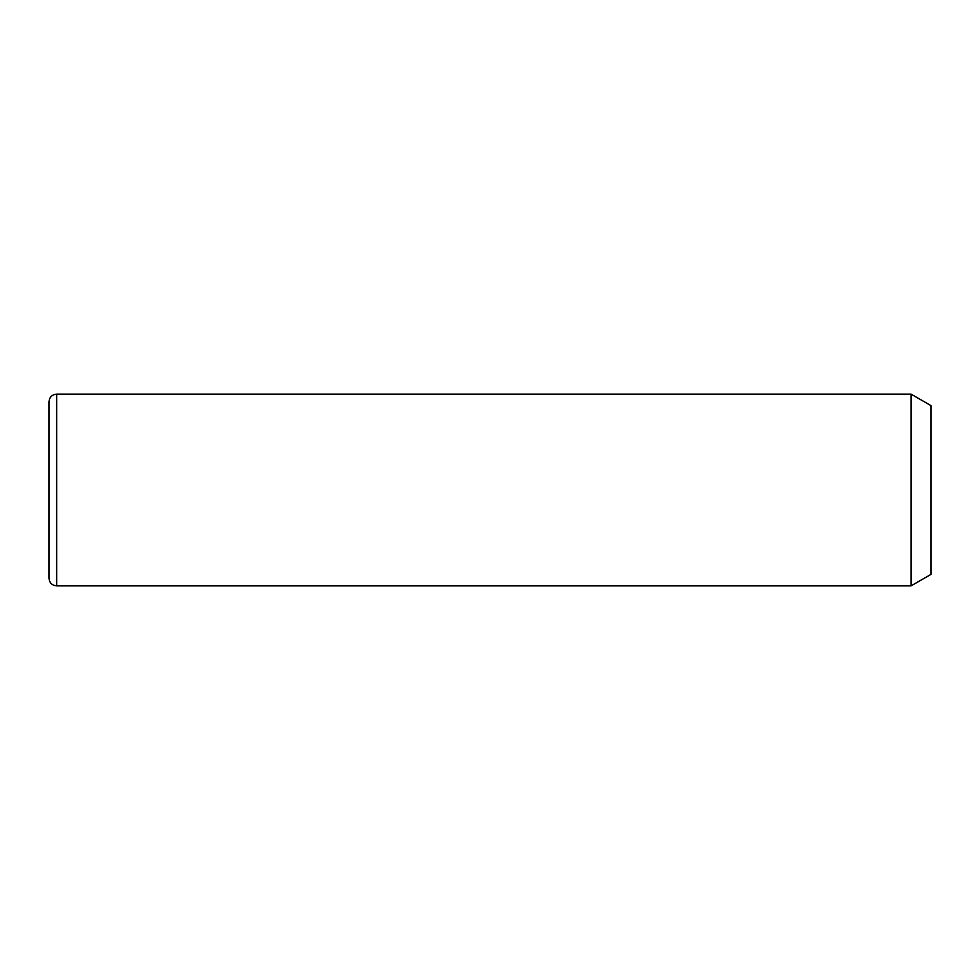 <?xml version="1.0" encoding="UTF-8"?>
<svg xmlns="http://www.w3.org/2000/svg" width="980" height="980" viewBox="0 0 980 980"><rect width="100%" height="100%" fill="white"/><g stroke="black" fill="none" stroke-linecap="round" stroke-linejoin="round"><path stroke-width="1.47" d="M911.069 394.132L931 405.634L931 574.366L911.069 585.869L911.069 394.132L56.669 394.132C52.014 394.585 49.453 397.145 49 401.8L49 578.2C49.453 582.855 52.014 585.415 56.669 585.869L56.669 394.132M911.069 585.869L56.669 585.869"/></g></svg>
